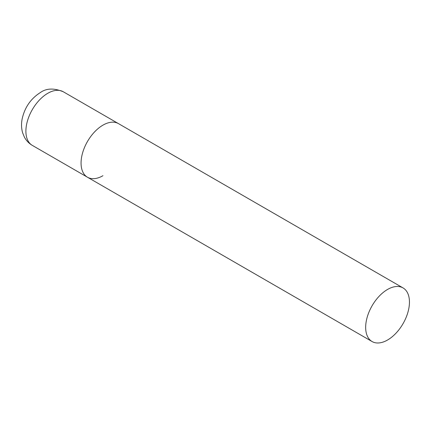 <?xml version="1.0" encoding="UTF-8"?>
<svg xmlns="http://www.w3.org/2000/svg" width="431" height="431" viewBox="0 0 431 431"><rect width="100%" height="100%" fill="white"/><g stroke="black" fill="none" stroke-linecap="round" stroke-linejoin="round"><path stroke-width="0.65" d="M102.961 175.697A30.962 17.876 -60 0 1 87.477 177.233A30.962 17.876 -60 0 1 82.73 152.423A30.962 17.876 -60 0 1 102.961 125.141A30.962 17.876 -60 0 1 118.439 123.605A30.962 17.876 120 0 0 94.583 131.902A30.962 17.876 120 0 0 81.066 163.058A30.962 17.876 120 0 0 87.477 177.233L32.309 145.382A30.962 17.876 -60 0 1 27.562 120.572A30.962 17.876 -60 0 1 47.793 93.29A30.962 17.876 -60 0 1 63.271 91.755C53.994 87.946 46.359 88.21 40.358 92.552C30.779 98.645 24.712 107.427 22.164 118.891C21.2 123.686 21.356 128.325 22.622 132.807L24.368 137.085C26.243 140.598 28.888 143.367 32.309 145.382M409.45 302.088A30.962 17.876 120 0 0 403.039 287.919A30.962 17.876 120 0 0 379.178 296.21A30.962 17.876 120 0 0 365.666 327.371A30.962 17.876 120 0 0 372.077 341.541A30.962 17.876 120 0 0 395.938 333.249A30.962 17.876 120 0 0 409.45 302.088M403.039 287.919L63.271 91.755M87.477 177.233L372.077 341.541"/></g></svg>
